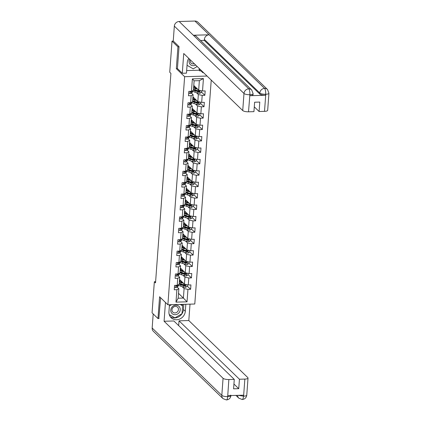 <?xml version="1.0" encoding="UTF-8"?>
<svg xmlns="http://www.w3.org/2000/svg" width="421" height="421" viewBox="0 0 421 421"><rect width="100%" height="100%" fill="white"/><g stroke="black" fill="none" stroke-linecap="round" stroke-linejoin="round"><path stroke-width="0.63" d="M179.03 46.842L177.936 46.873L176.336 68.67L184.63 76.69L167.879 304.778L194.791 304.015L211.231 80.095M184.63 76.69L207.053 76.054M193.786 85.447L198.665 90.168L199.359 80.658L194.123 80.806L193.428 90.315L191.466 91.315L188.808 91.389L188.487 95.778L191.145 95.704L190.629 102.724L187.971 102.803L187.65 107.192L190.303 107.113L189.787 114.138L187.135 114.212L186.813 118.601L189.466 118.527L188.95 125.547L186.298 125.621L185.971 130.015L188.629 129.936L188.113 136.962L185.456 137.035L185.135 141.424L187.792 141.351L187.277 148.371L184.619 148.445L184.298 152.834L186.95 152.76L186.435 159.785L183.782 159.859L183.461 164.248L186.114 164.174L185.598 171.194L182.946 171.268L182.619 175.657L185.277 175.583L184.761 182.609L182.104 182.682L181.783 187.071L184.44 186.998L183.924 194.018L181.267 194.092L180.946 198.48L183.598 198.407L183.082 205.432L180.43 205.506L180.109 209.895L182.761 209.821L182.246 216.841L179.593 216.915L179.272 221.304L181.925 221.23L181.409 228.256L178.757 228.329L178.43 232.718L181.088 232.645L180.572 239.665L177.915 239.738L177.594 244.127L180.246 244.054L179.73 251.079L177.078 251.153L176.757 255.542L179.409 255.468L178.893 262.488L176.241 262.562L175.92 266.951L178.572 266.877L178.057 273.903L175.404 273.976L175.078 278.365L177.736 278.292L177.22 285.312L174.562 285.385L174.241 289.774L176.899 289.701L175.983 302.136L187.04 301.825L183.398 298.063L184.093 288.553L182.077 286.606M191.466 91.315L192.376 78.88L203.432 78.564L202.522 90.999L205.174 90.925L204.853 95.314L201.343 91.92M187.04 301.825L187.95 289.39L190.608 289.311L190.929 284.922L188.276 285.001L188.792 277.976L191.444 277.902L191.765 273.513L189.113 273.587L189.629 266.567L192.281 266.488L192.607 262.099L189.95 262.178L190.466 255.152L193.123 255.079L193.444 250.69L190.787 250.763L191.302 243.743L193.96 243.664L194.281 239.275L191.629 239.354L192.144 232.329L194.797 232.255L195.118 227.866L192.465 227.94L192.981 220.92L195.633 220.841L195.954 216.452L193.302 216.531L193.818 209.505L196.47 209.432L196.796 205.043L194.139 205.116L194.655 198.096L197.312 198.017L197.633 193.628L194.981 193.707L195.497 186.682L198.149 186.608L198.47 182.219L195.818 182.293L196.333 175.273L198.986 175.194L199.307 170.805L196.654 170.884L197.17 163.858L199.822 163.785L200.149 159.396L197.491 159.47L198.007 152.449L200.664 152.37L200.985 147.981L198.328 148.06L198.844 141.035L201.501 140.961L201.822 136.572L199.17 136.646L199.686 129.626L202.338 129.547L202.659 125.158L200.007 125.237L200.522 118.212L203.175 118.138L203.501 113.749L200.843 113.823L201.359 106.802L204.017 106.729L204.338 102.335L201.68 102.414L202.196 95.388L204.853 95.314M155.617 281.702L154.344 281.738L155.528 282.886L170.915 73.38L169.731 72.233L172.015 41.142L177.936 46.873M190.629 102.724L192.586 101.724L193.102 94.704L191.476 93.13M196.323 92.604L198.344 94.557L197.828 101.577L192.944 96.862M193.102 94.704L191.145 95.704M202.196 95.388L198.344 94.557M201.68 102.414L197.828 101.577M189.787 114.138L191.75 113.138L192.265 106.113L190.639 104.545M195.486 104.019L197.502 105.966L196.986 112.991L192.108 108.271M192.265 106.113L190.303 107.113M201.359 106.802L197.502 105.966M200.843 113.823L196.986 112.991M188.95 125.547L190.913 124.548L191.429 117.527L189.803 115.954M194.649 115.428L196.665 117.38L196.149 124.4L191.271 119.685M191.429 117.527L189.466 118.527M200.522 118.212L196.665 117.38M200.007 125.237L196.149 124.4M188.113 136.962L190.076 135.962L190.592 128.937L188.966 127.368M193.813 126.842L195.828 128.789L195.312 135.815L190.434 131.094M190.592 128.937L188.629 129.936M199.686 129.626L195.828 128.789M199.17 136.646L195.312 135.815M187.277 148.371L189.234 147.371L189.75 140.351L188.124 138.777M192.971 138.251L194.991 140.204L194.476 147.224L189.592 142.508M189.75 140.351L187.792 141.351M198.844 141.035L194.991 140.204M198.328 148.06L194.476 147.224M186.435 159.785L188.398 158.785L188.913 151.76L187.287 150.192M192.134 149.665L194.149 151.613L193.634 158.638L188.755 153.918M188.913 151.76L186.95 152.76M198.007 152.449L194.149 151.613M197.491 159.47L193.634 158.638M185.598 171.194L187.561 170.195L188.076 163.174L186.45 161.601M191.297 161.075L193.313 163.027L192.797 170.047L187.919 165.332M188.076 163.174L186.114 164.174M197.17 163.858L193.313 163.027M196.654 170.884L192.797 170.047M184.761 182.609L186.724 181.609L187.24 174.583L185.614 173.015M190.46 172.489L192.476 174.436L191.96 181.462L187.082 176.741M187.24 174.583L185.277 175.583M196.333 175.273L192.476 174.436M195.818 182.293L191.96 181.462M183.924 194.018L185.882 193.018L186.398 185.998L184.772 184.424M189.618 183.898L191.639 185.85L191.123 192.871L186.24 188.155M186.398 185.998L184.44 186.998M195.497 186.682L191.639 185.85M194.981 193.707L191.123 192.871M183.082 205.432L185.045 204.432L185.561 197.407L183.935 195.839M188.782 195.312L190.797 197.26L190.281 204.285L185.403 199.565M185.561 197.407L183.598 198.407M194.655 198.096L190.797 197.26M194.139 205.116L190.281 204.285M182.246 216.841L184.209 215.841L184.724 208.821L183.098 207.248M187.945 206.722L189.96 208.674L189.445 215.694L184.566 210.979M184.724 208.821L182.761 209.821M193.818 209.505L189.96 208.674M193.302 216.531L189.445 215.694M181.409 228.256L183.372 227.256L183.888 220.23L182.261 218.662M187.108 218.136L189.124 220.083L188.608 227.108L183.73 222.388M183.888 220.23L181.925 221.23M192.981 220.92L189.124 220.083M192.465 227.94L188.608 227.108M180.572 239.665L182.535 238.665L183.051 231.645L181.425 230.071M186.266 229.545L188.287 231.497L187.771 238.518L182.888 233.802M183.051 231.645L181.088 232.645M192.144 232.329L188.287 231.497M191.629 239.354L187.771 238.518M179.73 251.079L181.693 250.079L182.209 243.054L180.583 241.486M185.429 240.959L187.445 242.906L186.929 249.932L182.051 245.211M182.209 243.054L180.246 244.054M191.302 243.743L187.445 242.906M190.787 250.763L186.929 249.932M178.893 262.488L180.856 261.488L181.372 254.468L179.746 252.895M184.593 252.368L186.608 254.321L186.093 261.341L181.214 256.626M181.372 254.468L179.409 255.468M190.466 255.152L186.608 254.321M189.95 262.178L186.093 261.341M178.057 273.903L180.02 272.903L180.535 265.877L178.909 264.309M183.756 263.783L185.772 265.73L185.256 272.755L180.377 268.035M180.535 265.877L178.572 266.877M189.629 266.567L185.772 265.73M189.113 273.587L185.256 272.755M177.22 285.312L179.183 284.312L179.699 277.292L178.072 275.718M182.914 275.192L184.935 277.144L184.419 284.164L179.535 279.449M179.699 277.292L177.736 278.292M188.792 277.976L184.935 277.144M188.276 285.001L184.419 284.164M175.983 302.136L178.162 298.21L178.857 288.701L177.23 287.133M178.515 293.348L183.398 298.063L178.162 298.21M178.857 288.701L176.899 289.701M187.95 289.39L184.093 288.553M167.879 304.778L159.585 296.758L157.986 318.555L159.075 318.523M157.986 318.555L152.065 312.829L154.344 281.738M173.341 41.105L172.015 41.142M203.432 78.564L199.359 80.658M194.123 80.806L192.376 78.88M202.522 90.999L198.665 90.168M190.608 289.311L187.098 285.917M191.444 277.902L187.934 274.508M192.281 266.488L188.771 263.093M193.123 255.079L189.613 251.684M193.96 243.664L190.45 240.27M194.797 232.255L191.287 228.861M195.633 220.841L192.123 217.452M196.47 209.432L192.965 206.037M197.312 198.017L193.802 194.628M198.149 186.608L194.639 183.214M198.986 175.194L195.476 171.805M199.822 163.785L196.318 160.39M200.664 152.37L197.154 148.981M201.501 140.961L197.991 137.567M202.338 129.547L198.828 126.158M203.175 118.138L199.67 114.744M204.017 106.729L200.507 103.334M176.336 68.67L177.504 68.639M174.452 286.933L175.794 287.596A2.031 0.595 4.2 0 0 177.088 287.275L178.067 286.285A5.868 1.71 4.2 0 0 178.272 285.885L178.357 284.733M176.478 285.28L176.415 286.159A2.031 0.595 4.2 0 0 177.188 285.885L178.172 284.896A5.868 1.71 4.2 0 0 178.272 284.775M176.641 285.327L176.231 285.743A1.037 0.3 -175.8 0 1 176.073 285.833L176.152 286.075M182.961 282.759L181.656 282.365A4.868 1.421 -175.8 0 1 179.835 281.102A4.868 1.421 -175.8 0 1 180.556 280.433M183.524 283.301L181.035 282.549A5.868 1.71 -175.8 0 1 179.362 281.807M179.472 280.333A5.868 1.71 -175.8 0 1 180.177 280.065M187.182 284.764L187.05 286.543L185.54 287.317A2.031 0.595 -175.8 0 1 183.682 287.09L180.767 286.206A5.868 1.71 -175.8 0 1 178.572 284.685L178.578 284.617M180.246 284.107A4.868 1.421 -175.8 0 1 180.841 283.912M179.199 284.075A5.868 1.71 4.2 0 0 180.867 284.817L183.788 285.701A2.031 0.595 4.2 0 0 185.072 285.917L185.135 285.038A2.031 0.595 -175.8 0 1 183.851 284.822L180.935 283.938A5.868 1.71 -175.8 0 1 179.262 283.196M181.672 281.512A4.868 1.421 4.2 0 0 180.409 281.844M180.972 282.123A5.868 1.71 4.2 0 1 181.288 282.081L182.146 281.97M182.467 282.28L181.835 282.417M185.245 285.054L184.73 285.585A1.037 0.3 -175.8 0 1 184.409 285.512L181.488 284.633A4.868 1.421 -175.8 0 1 179.672 283.444M185.445 285.17L185.135 285.038M171.579 307.693A4.984 4.499 134 0 0 172.831 314.14A4.984 4.499 134 0 0 179.414 312.214A4.984 4.499 134 0 0 178.162 305.767A4.984 4.499 134 0 0 171.579 307.693M172.531 308.135A3.41 3.079 134 0 0 172.842 312.135A3.41 3.079 134 0 0 177.899 311.23A3.41 3.079 134 0 0 177.588 307.23A3.41 3.079 134 0 0 172.531 308.135M180.798 304.409L182.588 305.809L182.004 313.708L174.915 317.85L169.237 314.576M169.374 305.967L171.6 304.667M180.188 304.425L182.588 305.809M189.587 59.166A4.984 4.499 134 0 0 190.318 64.529A4.984 4.499 134 0 0 195.702 65.076M190.418 59.971A3.41 3.079 134 0 0 191.129 63.129A3.41 3.079 134 0 0 194.307 63.729M197.186 66.513L193.202 68.844L187.05 65.292M169.463 304.73L168.947 311.766A8.625 7.788 134 0 0 171.131 317.734A8.625 7.788 134 0 0 179.856 318.981A8.625 7.788 134 0 0 185.314 311.303L185.829 304.267M165.458 302.436L164.079 321.249L173.862 320.97L234.271 379.384L228.856 379.537L227.672 396.724M178.672 325.622L179.025 320.823L188.808 320.549L247.795 377.584A4.599 1.342 4.2 0 1 248.022 378.047A4.599 1.342 4.2 0 1 244.854 379.084L239.438 379.237L179.025 320.823M190.013 304.146L188.808 320.549M164.079 321.249L223.067 378.284A4.599 1.342 4.2 0 0 228.856 379.537M230.95 395.54L230.95 395.577C230.545 398.182 229.035 399.64 226.414 399.95L223.009 398.629L153.36 331.285A4.715 4.257 -46 0 1 152.165 328.017L153.197 313.929M234.271 379.384L233.581 388.82L238.744 388.672L239.438 379.237M238.27 395.33L243.417 396.172L243.491 395.182L227.856 395.624L227.782 396.614C230.361 396.429 231.34 395.935 230.724 395.114M158.838 318.534L160.601 297.742M238.744 388.672L233.929 384.02M170.284 316.745A8.625 7.788 134 0 0 181.993 313.719M182.009 313.692A8.625 7.788 134 0 0 183.44 309.493L185.314 311.303M183.819 304.325L183.44 309.493M182.551 305.778L182.656 304.357M169.3 314.782L174.81 317.787M181.84 305.093L181.893 304.378M174.22 317.45L174.662 317.876M225.956 399.74C226.856 400.313 227.424 399.308 227.666 396.729M237.623 395.351A4.715 4.257 -46 0 0 238.828 398.182L242.196 399.503C244.838 399.208 246.359 397.75 246.769 395.13A4.599 1.342 -175.8 0 1 243.601 396.166L244.854 379.084M241.738 399.292C242.638 399.871 243.222 398.866 243.485 396.277L243.601 396.166M188.782 58.387A8.625 7.788 134 0 0 187.234 62.755L186.471 73.143L182.288 73.265L183.74 53.509L242.728 110.549L243.985 93.473L174.331 26.123L173.242 41.011L179.046 46.62L177.43 68.565L182.288 73.265M202.885 72.023L202.838 72.68L203.543 72.659M186.661 70.57L199.091 70.218L199.801 70.902L200.964 70.87L202.838 72.68M264.514 111.349L265.772 94.267A4.599 1.342 -175.8 0 0 268.935 93.23L267.682 110.313A4.599 1.342 -175.8 0 1 264.514 111.349L259.099 111.502L254.284 106.85M174.331 26.123A4.715 4.257 -46 0 1 179.135 21.497L193.35 35.243A4.715 4.257 -46 0 1 196.26 36.353L251.7 89.957A4.715 4.257 -46 0 0 248.785 88.847C249.611 89.936 249.979 91.857 249.885 94.609L248.516 111.802A4.599 1.342 -175.8 0 1 242.728 110.549M251.7 89.957L253.116 93.678L253.047 94.667A4.599 1.342 -175.8 0 1 249.879 95.704L265.514 95.262A4.599 1.342 -175.8 0 1 259.731 94.009L204.296 40.405L204.369 39.421A4.715 4.257 -46 0 1 209.132 34.796L194.918 21.05L179.135 21.497M194.918 21.05A4.715 4.257 -46 0 1 197.865 22.16L267.519 89.505A4.715 4.257 -46 0 0 264.572 88.399C265.398 89.499 265.777 91.415 265.704 94.157M259.731 94.009L259.804 93.025A4.715 4.257 -46 0 1 264.572 88.399L209.132 34.796L193.35 35.243L248.785 88.847A4.715 4.257 -46 0 0 243.985 93.473A4.599 1.342 4.2 0 0 249.769 94.72M259.099 111.502L259.789 102.066L254.626 102.214L253.931 111.649L248.516 111.802M204.296 40.405L200.564 40.511M201.012 70.212L200.964 70.87M199.801 70.902L199.928 69.165M199.091 70.218L199.217 68.476M204.369 39.421L259.804 93.025C260.862 93.825 262.793 94.246 265.588 94.272L265.514 95.262M175.289 275.518L176.636 276.181A2.031 0.595 4.2 0 0 177.925 275.866L178.909 274.871A5.868 1.71 4.2 0 0 179.114 274.471L179.199 273.318M177.315 273.871L177.252 274.75A2.031 0.595 4.2 0 0 178.03 274.476L179.009 273.482A5.868 1.71 4.2 0 0 179.109 273.366M177.483 273.918L177.067 274.334A1.037 0.3 -175.8 0 1 176.909 274.418L176.988 274.66M176.125 264.109L177.473 264.772A2.031 0.595 4.2 0 0 178.762 264.451L179.746 263.462A5.868 1.71 4.2 0 0 179.951 263.062L180.035 261.909M178.157 262.457L178.088 263.335A2.031 0.595 4.2 0 0 178.867 263.062L179.846 262.072A5.868 1.71 4.2 0 0 179.946 261.951M178.32 262.504L177.904 262.92A1.037 0.3 -175.8 0 1 177.751 263.009L177.825 263.251M183.803 271.345L182.493 270.95A4.868 1.421 -175.8 0 1 180.672 269.687A4.868 1.421 -175.8 0 1 181.393 269.019M184.361 271.892L181.872 271.14A5.868 1.71 -175.8 0 1 180.204 270.398M180.309 268.919A5.868 1.71 -175.8 0 1 181.014 268.651M188.019 273.35L187.887 275.134L186.382 275.908A2.031 0.595 -175.8 0 1 184.524 275.676L181.604 274.797A5.868 1.71 -175.8 0 1 179.414 273.271L179.414 273.208M181.083 272.697A4.868 1.421 -175.8 0 1 181.683 272.503M180.035 272.666A5.868 1.71 4.2 0 0 181.709 273.408L184.624 274.287A2.031 0.595 4.2 0 0 185.908 274.503L185.971 273.624A2.031 0.595 -175.8 0 1 184.687 273.408L181.772 272.529A5.868 1.71 -175.8 0 1 180.099 271.787M182.514 270.103A4.868 1.421 4.2 0 0 181.251 270.429M181.814 270.714A5.868 1.71 4.2 0 1 182.125 270.666L182.982 270.556M183.303 270.866L182.672 271.008M186.082 273.645L185.566 274.176A1.037 0.3 -175.8 0 1 185.245 274.103L182.33 273.218A4.868 1.421 -175.8 0 1 180.509 272.034M186.282 273.755L185.971 273.624M184.64 259.936L183.335 259.541A4.868 1.421 -175.8 0 1 181.514 258.278A4.868 1.421 -175.8 0 1 182.235 257.61M185.203 260.478L182.709 259.725A5.868 1.71 -175.8 0 1 181.041 258.983M181.151 257.51A5.868 1.71 -175.8 0 1 181.851 257.242M188.855 261.941L188.729 263.72L187.219 264.493A2.031 0.595 -175.8 0 1 185.361 264.267L182.44 263.383A5.868 1.71 -175.8 0 1 180.251 261.862L180.256 261.794M181.919 261.288A4.868 1.421 -175.8 0 1 182.519 261.088M180.872 261.252A5.868 1.71 4.2 0 0 182.546 261.994L185.461 262.878A2.031 0.595 4.2 0 0 186.745 263.093L186.808 262.215A2.031 0.595 -175.8 0 1 185.524 261.999L182.609 261.115A5.868 1.71 -175.8 0 1 180.941 260.373M183.351 258.689A4.868 1.421 4.2 0 0 182.088 259.02M182.651 259.299A5.868 1.71 4.2 0 1 182.961 259.257L183.824 259.147M184.14 259.457L183.509 259.594M186.919 262.23L186.403 262.762A1.037 0.3 -175.8 0 1 186.082 262.688L183.167 261.809A4.868 1.421 -175.8 0 1 181.346 260.62M187.119 262.346L186.808 262.215M176.962 252.695L178.309 253.358A2.031 0.595 4.2 0 0 179.604 253.042L180.583 252.047A5.868 1.71 4.2 0 0 180.788 251.647L180.872 250.495M178.993 251.048L178.93 251.926A2.031 0.595 4.2 0 0 179.704 251.653L180.688 250.658A5.868 1.71 4.2 0 0 180.783 250.542M179.157 251.095L178.746 251.511A1.037 0.3 -175.8 0 1 178.588 251.595L178.662 251.837M177.804 241.286L179.146 241.949A2.031 0.595 4.2 0 0 180.441 241.628L181.419 240.638A5.868 1.71 4.2 0 0 181.625 240.238L181.709 239.086M179.83 239.638L179.767 240.512A2.031 0.595 4.2 0 0 180.541 240.238L181.525 239.249A5.868 1.71 4.2 0 0 181.625 239.128M179.993 239.681L179.583 240.096A1.037 0.3 -175.8 0 1 179.425 240.186L179.504 240.428M178.641 229.871L179.988 230.534A2.031 0.595 4.2 0 0 181.277 230.219L182.261 229.224A5.868 1.71 4.2 0 0 182.461 228.824L182.551 227.672M180.667 228.224L180.604 229.103A2.031 0.595 4.2 0 0 181.383 228.829L182.361 227.835A5.868 1.71 4.2 0 0 182.461 227.719M180.835 228.271L180.42 228.687A1.037 0.3 -175.8 0 1 180.262 228.771L180.341 229.013M185.477 248.522L184.172 248.132A4.868 1.421 -175.8 0 1 182.351 246.864A4.868 1.421 -175.8 0 1 183.072 246.196M186.04 249.069L183.551 248.316A5.868 1.71 -175.8 0 1 181.877 247.574M181.988 246.096A5.868 1.71 -175.8 0 1 182.688 245.827M189.697 250.527L189.566 252.311L188.055 253.084A2.031 0.595 -175.8 0 1 186.198 252.853L183.282 251.974A5.868 1.71 -175.8 0 1 181.088 250.448L181.093 250.384M182.756 249.874A4.868 1.421 -175.8 0 1 183.356 249.679M181.714 249.842A5.868 1.71 4.2 0 0 183.382 250.584L186.298 251.463A2.031 0.595 4.2 0 0 187.582 251.679L187.65 250.8A2.031 0.595 -175.8 0 1 186.366 250.584L183.445 249.706A5.868 1.71 -175.8 0 1 181.777 248.964M184.188 247.28A4.868 1.421 4.2 0 0 182.925 247.606M183.488 247.89A5.868 1.71 4.2 0 1 183.803 247.843L184.661 247.732M184.982 248.043L184.345 248.185M187.755 250.821L187.245 251.353A1.037 0.3 -175.8 0 1 186.924 251.279L184.003 250.395A4.868 1.421 -175.8 0 1 182.188 249.211M187.961 250.932L187.65 250.8M186.314 237.112L185.008 236.718A4.868 1.421 -175.8 0 1 183.188 235.455A4.868 1.421 -175.8 0 1 183.909 234.786M186.877 237.655L184.387 236.902A5.868 1.71 -175.8 0 1 182.714 236.16M182.825 234.686A5.868 1.71 -175.8 0 1 183.53 234.418M190.534 239.117L190.403 240.896L188.892 241.67A2.031 0.595 -175.8 0 1 187.035 241.444L184.119 240.559A5.868 1.71 -175.8 0 1 181.925 239.039L181.93 238.975M183.598 238.465A4.868 1.421 -175.8 0 1 184.193 238.265M182.551 238.428A5.868 1.71 4.2 0 0 184.219 239.17L187.14 240.054A2.031 0.595 4.2 0 0 188.424 240.27L188.487 239.391A2.031 0.595 -175.8 0 1 187.203 239.175L184.282 238.291A5.868 1.71 -175.8 0 1 182.614 237.549M185.024 235.865A4.868 1.421 4.2 0 0 183.761 236.197M184.324 236.476A5.868 1.71 4.2 0 1 184.64 236.434L185.498 236.323M185.819 236.634L185.187 236.77M188.597 239.407L188.082 239.938A1.037 0.3 -175.8 0 1 187.761 239.865L184.84 238.986A4.868 1.421 -175.8 0 1 183.024 237.797M188.797 239.523L188.487 239.391M187.156 225.698L185.845 225.309A4.868 1.421 -175.8 0 1 184.024 224.04A4.868 1.421 -175.8 0 1 184.745 223.372M187.713 226.245L185.224 225.493A5.868 1.71 -175.8 0 1 183.556 224.751M183.661 223.272A5.868 1.71 -175.8 0 1 184.366 223.004M191.371 227.703L191.239 229.487L189.734 230.261A2.031 0.595 -175.8 0 1 187.877 230.029L184.956 229.15A5.868 1.71 -175.8 0 1 182.761 227.629L182.767 227.561M184.435 227.051A4.868 1.421 -175.8 0 1 185.035 226.856M183.388 227.019A5.868 1.71 4.2 0 0 185.056 227.761L187.976 228.64A2.031 0.595 4.2 0 0 189.261 228.856L189.324 227.977A2.031 0.595 -175.8 0 1 188.04 227.761L185.124 226.882A5.868 1.71 -175.8 0 1 183.451 226.14M185.866 224.456A4.868 1.421 4.2 0 0 184.598 224.782M185.166 225.067A5.868 1.71 4.2 0 1 185.477 225.019L186.335 224.909M186.656 225.219L186.024 225.361M189.434 227.998L188.918 228.529A1.037 0.3 -175.8 0 1 188.597 228.456L185.682 227.572A4.868 1.421 -175.8 0 1 183.861 226.387M189.634 228.108L189.324 227.977M179.478 218.462L180.825 219.125A2.031 0.595 4.2 0 0 182.114 218.804L183.098 217.815A5.868 1.71 4.2 0 0 183.303 217.415L183.388 216.262M181.509 216.815L181.44 217.689A2.031 0.595 4.2 0 0 182.219 217.415L183.198 216.426A5.868 1.71 4.2 0 0 183.298 216.305M181.672 216.857L181.256 217.273A1.037 0.3 -175.8 0 1 181.104 217.362L181.177 217.604M187.992 214.289L186.687 213.894A4.868 1.421 -175.8 0 1 184.866 212.631A4.868 1.421 -175.8 0 1 185.587 211.963M188.555 214.831L186.061 214.078A5.868 1.71 -175.8 0 1 184.393 213.336M184.503 211.863A5.868 1.71 -175.8 0 1 185.203 211.595M192.208 216.294L192.081 218.078L190.571 218.846A2.031 0.595 -175.8 0 1 188.713 218.62L185.793 217.736A5.868 1.71 -175.8 0 1 183.603 216.215L183.609 216.152M185.272 215.641A4.868 1.421 -175.8 0 1 185.871 215.441M184.224 215.605A5.868 1.71 4.2 0 0 185.898 216.347L188.813 217.231A2.031 0.595 4.2 0 0 190.097 217.446L190.16 216.568A2.031 0.595 -175.8 0 1 188.876 216.352L185.961 215.468A5.868 1.71 -175.8 0 1 184.293 214.726M186.703 213.042A4.868 1.421 4.2 0 0 185.44 213.373M186.003 213.652A5.868 1.71 4.2 0 1 186.314 213.61L187.177 213.5M187.492 213.81L186.861 213.947M190.271 216.583L189.755 217.115A1.037 0.3 -175.8 0 1 189.434 217.041L186.519 216.162A4.868 1.421 -175.8 0 1 184.698 214.973M190.471 216.699L190.16 216.568M180.314 207.048L181.661 207.711A2.031 0.595 4.2 0 0 182.956 207.395L183.935 206.401A5.868 1.71 4.2 0 0 184.14 206.001L184.224 204.848M182.346 205.401L182.282 206.279A2.031 0.595 4.2 0 0 183.056 206.006L184.04 205.011A5.868 1.71 4.2 0 0 184.135 204.895M182.509 205.448L182.098 205.864A1.037 0.3 -175.8 0 1 181.94 205.948L182.014 206.19M188.829 202.88L187.524 202.485A4.868 1.421 -175.8 0 1 185.703 201.217A4.868 1.421 -175.8 0 1 186.424 200.549M189.392 203.422L186.903 202.669A5.868 1.71 -175.8 0 1 185.229 201.927M185.34 200.449A5.868 1.71 -175.8 0 1 186.04 200.18M193.05 204.88L192.918 206.664L191.408 207.437A2.031 0.595 -175.8 0 1 189.55 207.206L186.635 206.327A5.868 1.71 -175.8 0 1 184.44 204.806L184.445 204.738M186.108 204.227A4.868 1.421 -175.8 0 1 186.708 204.032M185.066 204.196A5.868 1.71 4.2 0 0 186.735 204.938L189.65 205.816A2.031 0.595 4.2 0 0 190.934 206.032L191.002 205.153A2.031 0.595 -175.8 0 1 189.718 204.938L186.798 204.059A5.868 1.71 -175.8 0 1 185.129 203.317M187.54 201.633A4.868 1.421 4.2 0 0 186.277 201.959M186.84 202.243A5.868 1.71 4.2 0 1 187.15 202.196L188.013 202.085M188.334 202.396L187.698 202.538M191.108 205.174L190.597 205.706A1.037 0.3 -175.8 0 1 190.276 205.632L187.356 204.748A4.868 1.421 -175.8 0 1 185.54 203.564M191.313 205.285L191.002 205.153M181.156 195.639L182.498 196.302A2.031 0.595 4.2 0 0 183.793 195.981L184.772 194.991A5.868 1.71 4.2 0 0 184.977 194.591L185.061 193.439M183.182 193.992L183.119 194.865A2.031 0.595 4.2 0 0 183.893 194.591L184.877 193.602A5.868 1.71 4.2 0 0 184.977 193.481M183.345 194.034L182.935 194.449A1.037 0.3 -175.8 0 1 182.777 194.539L182.856 194.781M189.666 191.466L188.361 191.071A4.868 1.421 -175.8 0 1 186.54 189.808A4.868 1.421 -175.8 0 1 187.261 189.14M190.229 192.008L187.74 191.255A5.868 1.71 -175.8 0 1 186.066 190.513M186.177 189.04A5.868 1.71 -175.8 0 1 186.882 188.771M193.886 193.471L193.755 195.255L192.244 196.023A2.031 0.595 -175.8 0 1 190.387 195.797L187.471 194.912A5.868 1.71 -175.8 0 1 185.277 193.392L185.282 193.328M186.95 192.818A4.868 1.421 -175.8 0 1 187.545 192.618M185.903 192.781A5.868 1.71 4.2 0 0 187.571 193.523L190.492 194.407A2.031 0.595 4.2 0 0 191.776 194.623L191.839 193.744A2.031 0.595 -175.8 0 1 190.555 193.528L187.634 192.644A5.868 1.71 -175.8 0 1 185.966 191.902M188.376 190.218A4.868 1.421 4.2 0 0 187.113 190.55M187.677 190.829A5.868 1.71 4.2 0 1 187.992 190.787L188.85 190.676M189.171 190.987L188.54 191.123M191.95 193.76L191.434 194.291A1.037 0.3 -175.8 0 1 191.113 194.218L188.192 193.339A4.868 1.421 -175.8 0 1 186.377 192.155M192.15 193.876L191.839 193.744M181.993 184.224L183.34 184.887A2.031 0.595 4.2 0 0 184.63 184.572L185.614 183.577A5.868 1.71 4.2 0 0 185.814 183.177L185.903 182.025M184.019 182.577L183.956 183.456A2.031 0.595 4.2 0 0 184.735 183.182L185.714 182.188A5.868 1.71 4.2 0 0 185.814 182.072M184.188 182.625L183.772 183.04A1.037 0.3 -175.8 0 1 183.614 183.124L183.693 183.367M190.508 180.056L189.197 179.662A4.868 1.421 -175.8 0 1 187.377 178.393A4.868 1.421 -175.8 0 1 188.098 177.73M191.066 180.598L188.576 179.846A5.868 1.71 -175.8 0 1 186.908 179.104M187.013 177.625A5.868 1.71 -175.8 0 1 187.719 177.357M194.723 182.056L194.591 183.84L193.086 184.614A2.031 0.595 -175.8 0 1 191.229 184.382L188.308 183.503A5.868 1.71 -175.8 0 1 186.114 181.983L186.119 181.914M187.787 181.404A4.868 1.421 -175.8 0 1 188.387 181.209M186.74 181.372A5.868 1.71 4.2 0 0 188.408 182.114L191.329 182.993A2.031 0.595 4.2 0 0 192.613 183.209L192.676 182.335A2.031 0.595 -175.8 0 1 191.392 182.114L188.476 181.235A5.868 1.71 -175.8 0 1 186.803 180.493M189.218 178.809A4.868 1.421 4.2 0 0 187.95 179.135M188.519 179.42A5.868 1.71 4.2 0 1 188.829 179.372L189.687 179.262M190.008 179.572L189.376 179.714M192.786 182.351L192.271 182.882A1.037 0.3 -175.8 0 1 191.95 182.809L189.034 181.925A4.868 1.421 -175.8 0 1 187.213 180.741M192.986 182.461L192.676 182.335M182.83 172.815L184.177 173.478A2.031 0.595 4.2 0 0 185.466 173.157L186.45 172.168A5.868 1.71 4.2 0 0 186.656 171.768L186.74 170.616M184.861 171.168L184.793 172.042A2.031 0.595 4.2 0 0 185.572 171.768L186.55 170.779A5.868 1.71 4.2 0 0 186.65 170.658M185.024 171.21L184.608 171.626A1.037 0.3 -175.8 0 1 184.456 171.715L184.53 171.957M191.345 168.642L190.034 168.247A4.868 1.421 -175.8 0 1 188.219 166.984A4.868 1.421 -175.8 0 1 188.94 166.316M191.902 169.184L189.413 168.432A5.868 1.71 -175.8 0 1 187.745 167.69M187.855 166.216A5.868 1.71 -175.8 0 1 188.555 165.948M195.56 170.647L195.433 172.431L193.923 173.199A2.031 0.595 -175.8 0 1 192.065 172.973L189.145 172.089A5.868 1.71 -175.8 0 1 186.956 170.568L186.961 170.505M188.624 169.995A4.868 1.421 -175.8 0 1 189.224 169.795M187.577 169.958A5.868 1.71 4.2 0 0 189.25 170.7L192.165 171.584A2.031 0.595 4.2 0 0 193.45 171.8L193.513 170.921A2.031 0.595 -175.8 0 1 192.229 170.705L189.313 169.821A5.868 1.71 -175.8 0 1 187.645 169.084M190.055 167.395A4.868 1.421 4.2 0 0 188.792 167.726M189.355 168.005A5.868 1.71 4.2 0 1 189.666 167.963L190.529 167.853M190.845 168.163L190.213 168.3M193.623 170.937L193.107 171.468A1.037 0.3 -175.8 0 1 192.786 171.394L189.871 170.516A4.868 1.421 -175.8 0 1 188.05 169.331M193.823 171.052L193.513 170.921M183.667 161.401L185.014 162.064A2.031 0.595 4.2 0 0 186.308 161.748L187.287 160.754A5.868 1.71 4.2 0 0 187.492 160.354L187.577 159.201M185.698 159.754L185.635 160.633A2.031 0.595 4.2 0 0 186.408 160.359L187.392 159.364A5.868 1.71 4.2 0 0 187.487 159.249M185.861 159.801L185.45 160.217A1.037 0.3 -175.8 0 1 185.293 160.301L185.366 160.543M192.181 157.233L190.876 156.838A4.868 1.421 -175.8 0 1 189.055 155.57A4.868 1.421 -175.8 0 1 189.776 154.907M192.744 157.775L190.255 157.022A5.868 1.71 -175.8 0 1 188.582 156.28M188.692 154.802A5.868 1.71 -175.8 0 1 189.392 154.533M196.402 159.233L196.27 161.017L194.76 161.79A2.031 0.595 -175.8 0 1 192.902 161.559L189.987 160.68A5.868 1.71 -175.8 0 1 187.792 159.159L187.798 159.091M189.461 158.58A4.868 1.421 -175.8 0 1 190.06 158.385M188.419 158.549A5.868 1.71 4.2 0 0 190.087 159.291L193.002 160.169A2.031 0.595 4.2 0 0 194.286 160.385L194.355 159.512A2.031 0.595 -175.8 0 1 193.071 159.291L190.15 158.412A5.868 1.71 -175.8 0 1 188.482 157.67M190.892 155.986A4.868 1.421 4.2 0 0 189.629 156.312M190.192 156.596A5.868 1.71 4.2 0 1 190.502 156.549L191.366 156.444M191.687 156.749L191.05 156.891M194.46 159.527L193.949 160.059A1.037 0.3 -175.8 0 1 193.628 159.985L190.708 159.106A4.868 1.421 -175.8 0 1 188.892 157.917M194.66 159.638L194.355 159.512M184.509 149.992L185.85 150.655A2.031 0.595 4.2 0 0 187.145 150.334L188.124 149.344A5.868 1.71 4.2 0 0 188.329 148.945L188.413 147.792M186.535 148.345L186.471 149.218A2.031 0.595 4.2 0 0 187.245 148.945L188.229 147.955A5.868 1.71 4.2 0 0 188.329 147.834M186.698 148.387L186.287 148.802A1.037 0.3 -175.8 0 1 186.129 148.892L186.203 149.134M193.018 145.819L191.713 145.424A4.868 1.421 -175.8 0 1 189.892 144.161A4.868 1.421 -175.8 0 1 190.613 143.493M193.581 146.361L191.092 145.608A5.868 1.71 -175.8 0 1 189.418 144.866M189.529 143.393A5.868 1.71 -175.8 0 1 190.234 143.124M197.239 147.824L197.107 149.608L195.597 150.376A2.031 0.595 -175.8 0 1 193.739 150.15L190.824 149.266A5.868 1.71 -175.8 0 1 188.629 147.745L188.634 147.682M190.303 147.171A4.868 1.421 -175.8 0 1 190.897 146.971M189.255 147.134A5.868 1.71 4.2 0 0 190.924 147.876L193.844 148.76A2.031 0.595 4.2 0 0 195.128 148.976L195.191 148.097A2.031 0.595 -175.8 0 1 193.907 147.882L190.987 147.003A5.868 1.71 -175.8 0 1 189.318 146.261M191.729 144.571A4.868 1.421 4.2 0 0 190.466 144.903M191.029 145.182A5.868 1.71 4.2 0 1 191.345 145.14L192.202 145.029M192.523 145.34L191.887 145.477M195.302 148.113L194.786 148.645A1.037 0.3 -175.8 0 1 194.465 148.571L191.544 147.692A4.868 1.421 -175.8 0 1 189.729 146.508M195.502 148.229L195.191 148.097M185.345 138.577L186.692 139.24A2.031 0.595 4.2 0 0 187.982 138.925L188.966 137.93A5.868 1.71 4.2 0 0 189.166 137.53L189.255 136.378M187.371 136.93L187.308 137.809A2.031 0.595 4.2 0 0 188.087 137.535L189.066 136.541A5.868 1.71 4.2 0 0 189.166 136.425M187.54 136.978L187.124 137.393A1.037 0.3 -175.8 0 1 186.966 137.478L187.045 137.72M193.86 134.41L192.55 134.015A4.868 1.421 -175.8 0 1 190.729 132.747A4.868 1.421 -175.8 0 1 191.45 132.083M194.418 134.952L191.929 134.199A5.868 1.71 -175.8 0 1 190.26 133.457M190.366 131.978A5.868 1.71 -175.8 0 1 191.071 131.71M198.075 136.409L197.944 138.193L196.439 138.967A2.031 0.595 -175.8 0 1 194.576 138.735L191.66 137.856A5.868 1.71 -175.8 0 1 189.466 136.336L189.471 136.267M191.139 135.757A4.868 1.421 -175.8 0 1 191.739 135.562M190.092 135.725A5.868 1.71 4.2 0 0 191.76 136.467L194.681 137.346A2.031 0.595 4.2 0 0 195.965 137.562L196.028 136.688A2.031 0.595 -175.8 0 1 194.744 136.467L191.829 135.588A5.868 1.71 -175.8 0 1 190.155 134.846M192.571 133.162A4.868 1.421 4.2 0 0 191.302 133.489M191.871 133.773A5.868 1.71 4.2 0 1 192.181 133.725L193.039 133.62M193.36 133.925L192.729 134.067M196.139 136.704L195.623 137.235A1.037 0.3 -175.8 0 1 195.302 137.162L192.386 136.283A4.868 1.421 -175.8 0 1 190.566 135.094M196.339 136.814L196.028 136.688M186.182 127.168L187.529 127.831A2.031 0.595 4.2 0 0 188.819 127.51L189.803 126.521A5.868 1.71 4.2 0 0 190.008 126.121L190.092 124.969M188.213 125.521L188.145 126.395A2.031 0.595 4.2 0 0 188.924 126.121L189.903 125.132A5.868 1.71 4.2 0 0 190.003 125.011M188.376 125.563L187.961 125.979A1.037 0.3 -175.8 0 1 187.808 126.068L187.882 126.311M194.697 122.995L193.386 122.6A4.868 1.421 -175.8 0 1 191.571 121.337A4.868 1.421 -175.8 0 1 192.292 120.669M195.255 123.537L192.765 122.785A5.868 1.71 -175.8 0 1 191.097 122.043M191.208 120.569A5.868 1.71 -175.8 0 1 191.908 120.301M198.912 125L198.786 126.784L197.275 127.552A2.031 0.595 -175.8 0 1 195.418 127.326L192.497 126.442A5.868 1.71 -175.8 0 1 190.308 124.921L190.313 124.858M191.976 124.348A4.868 1.421 -175.8 0 1 192.576 124.148M190.929 124.311A5.868 1.71 4.2 0 0 192.602 125.053L195.518 125.937A2.031 0.595 4.2 0 0 196.802 126.153L196.865 125.274A2.031 0.595 -175.8 0 1 195.581 125.058L192.665 124.179A5.868 1.71 -175.8 0 1 190.997 123.437M193.407 121.748A4.868 1.421 4.2 0 0 192.144 122.079M192.707 122.358A5.868 1.71 4.2 0 1 193.018 122.316L193.881 122.206M194.197 122.516L193.565 122.653M196.975 125.295L196.46 125.821A1.037 0.3 -175.8 0 1 196.139 125.747L193.223 124.869A4.868 1.421 -175.8 0 1 191.402 123.685M197.175 125.405L196.865 125.274M187.019 115.754L188.366 116.417A2.031 0.595 4.2 0 0 189.66 116.101L190.639 115.107A5.868 1.71 4.2 0 0 190.845 114.707L190.929 113.554M189.05 114.107L188.987 114.986A2.031 0.595 4.2 0 0 189.76 114.712L190.745 113.717A5.868 1.71 4.2 0 0 190.839 113.602M189.213 114.154L188.803 114.57A1.037 0.3 -175.8 0 1 188.645 114.654L188.719 114.901M195.533 111.586L194.228 111.191A4.868 1.421 -175.8 0 1 192.408 109.923A4.868 1.421 -175.8 0 1 193.128 109.26M196.097 112.128L193.607 111.376A5.868 1.71 -175.8 0 1 191.934 110.634M192.044 109.155A5.868 1.71 -175.8 0 1 192.744 108.886M199.754 113.586L199.622 115.37L198.112 116.143A2.031 0.595 -175.8 0 1 196.254 115.912L193.339 115.033A5.868 1.71 -175.8 0 1 191.145 113.512L191.15 113.444M192.813 112.933A4.868 1.421 -175.8 0 1 193.413 112.739M191.771 112.902A5.868 1.71 4.2 0 0 193.439 113.644L196.354 114.523A2.031 0.595 4.2 0 0 197.638 114.738L197.707 113.865A2.031 0.595 -175.8 0 1 196.423 113.644L193.502 112.765A5.868 1.71 -175.8 0 1 191.834 112.023M194.244 110.339A4.868 1.421 4.2 0 0 192.981 110.665M193.544 110.949A5.868 1.71 4.2 0 1 193.855 110.902L194.718 110.797M195.039 111.102L194.402 111.244M197.812 113.88L197.302 114.412A1.037 0.3 -175.8 0 1 196.975 114.338L194.06 113.459A4.868 1.421 -175.8 0 1 192.244 112.27M198.012 113.991L197.707 113.865M187.861 104.345L189.203 105.008A2.031 0.595 4.2 0 0 190.497 104.687L191.476 103.698A5.868 1.71 4.2 0 0 191.681 103.298L191.765 102.145M189.887 102.698L189.824 103.571A2.031 0.595 4.2 0 0 190.597 103.298L191.581 102.308A5.868 1.71 4.2 0 0 191.681 102.187M190.05 102.74L189.639 103.156A1.037 0.3 -175.8 0 1 189.482 103.245L189.555 103.487M196.37 100.172L195.065 99.777A4.868 1.421 -175.8 0 1 193.244 98.514A4.868 1.421 -175.8 0 1 193.965 97.846M196.933 100.714L194.444 99.961A5.868 1.71 -175.8 0 1 192.771 99.219M192.881 97.746A5.868 1.71 -175.8 0 1 193.586 97.477M200.591 102.177L200.459 103.961L198.949 104.729A2.031 0.595 -175.8 0 1 197.091 104.503L194.176 103.619A5.868 1.71 -175.8 0 1 191.981 102.098L191.987 102.035M193.655 101.524A4.868 1.421 -175.8 0 1 194.249 101.324M192.607 101.487A5.868 1.71 4.2 0 0 194.276 102.229L197.196 103.113A2.031 0.595 4.2 0 0 198.48 103.329L198.544 102.45A2.031 0.595 -175.8 0 1 197.26 102.235L194.339 101.356A5.868 1.71 -175.8 0 1 192.671 100.614M195.081 98.924A4.868 1.421 4.2 0 0 193.818 99.256M194.381 99.535A5.868 1.71 4.2 0 1 194.697 99.493L195.555 99.382M195.876 99.693L195.239 99.83M198.654 102.471L198.138 102.998A1.037 0.3 -175.8 0 1 197.817 102.924L194.897 102.045A4.868 1.421 -175.8 0 1 193.081 100.861M198.854 102.582L198.544 102.45M188.697 92.93L190.045 93.594A2.031 0.595 4.2 0 0 191.334 93.278L192.318 92.288A5.868 1.71 4.2 0 0 192.518 91.889L192.602 90.731M190.724 91.283L190.66 92.162A2.031 0.595 4.2 0 0 191.434 91.889L192.418 90.894A5.868 1.71 4.2 0 0 192.518 90.778M190.892 91.331L190.476 91.746A1.037 0.3 -175.8 0 1 190.318 91.831L190.397 92.078M197.207 88.763L195.902 88.368A4.868 1.421 -175.8 0 1 194.081 87.105A4.868 1.421 -175.8 0 1 194.802 86.437M197.77 89.305L195.281 88.552A5.868 1.71 -175.8 0 1 193.613 87.81M193.718 86.331A5.868 1.71 -175.8 0 1 194.423 86.063M201.427 90.762L201.296 92.546L199.791 93.32A2.031 0.595 -175.8 0 1 197.928 93.088L195.012 92.21A5.868 1.71 -175.8 0 1 192.818 90.689L192.823 90.62M194.491 90.11A4.868 1.421 -175.8 0 1 195.091 89.915M193.444 90.078A5.868 1.71 4.2 0 0 195.112 90.82L198.033 91.699A2.031 0.595 4.2 0 0 199.317 91.915L199.38 91.041A2.031 0.595 -175.8 0 1 198.096 90.82L195.181 89.941A5.868 1.71 -175.8 0 1 193.507 89.199M195.923 87.515A4.868 1.421 4.2 0 0 194.655 87.842M195.223 88.126A5.868 1.71 4.2 0 1 195.533 88.078L196.391 87.973M196.712 88.278L196.081 88.421M199.491 91.057L198.975 91.589A1.037 0.3 -175.8 0 1 198.654 91.515L195.739 90.636A4.868 1.421 -175.8 0 1 193.918 89.447M199.691 91.168L199.38 91.041M175.925 285.349L175.762 287.575M178.172 284.896L178.067 286.285M177.188 285.885L177.088 287.275M185.582 287.301L185.787 284.459M180.935 283.938L181.035 282.549M180.767 286.206L180.867 284.817M183.851 284.822L183.935 283.696M183.682 287.09L183.788 285.701M184.73 285.585L185.072 285.917M152.165 328.017L221.814 395.366L223.067 378.284M223.009 398.629A4.715 4.257 -46 0 1 221.814 395.366A4.599 1.342 4.2 0 0 227.598 396.619M249.879 95.704L249.885 94.614M252.895 93.22C253.537 94.051 252.558 94.551 249.953 94.714M176.762 273.934L176.599 276.165M179.009 273.482L178.909 274.871M178.03 274.476L177.925 275.866M177.599 262.525L177.436 264.751M179.846 262.072L179.746 263.462M178.867 263.062L178.762 264.451M186.419 275.887L186.624 273.05M181.772 272.529L181.872 271.14M181.604 274.797L181.709 273.408M184.687 273.408L184.772 272.287M184.524 275.676L184.624 274.287M185.566 274.176L185.908 274.503M187.256 264.477L187.466 261.636M182.609 261.115L182.709 259.725M182.44 263.383L182.546 261.994M185.524 261.999L185.608 260.873M185.361 264.267L185.461 262.878M186.403 262.762L186.745 263.093M178.441 251.116L178.278 253.342M180.688 250.658L180.583 252.047M179.704 251.653L179.604 253.042M179.278 239.702L179.114 241.928M181.525 239.249L181.419 240.638M180.541 240.238L180.441 241.628M180.114 228.293L179.951 230.519M182.361 227.835L182.261 229.224M181.383 228.829L181.277 230.219M188.092 253.063L188.303 250.227M183.445 249.706L183.551 248.316M183.282 251.974L183.382 250.584M186.366 250.584L186.445 249.464M186.198 252.853L186.298 251.463M187.245 251.353L187.582 251.679M188.934 241.654L189.14 238.812M184.282 238.291L184.387 236.902M184.119 240.559L184.219 239.17M187.203 239.175L187.287 238.049M187.035 241.444L187.14 240.054M188.082 239.938L188.424 240.27M189.771 230.24L189.976 227.403M185.124 226.882L185.224 225.493M184.956 229.15L185.056 227.761M188.04 227.761L188.124 226.64M187.877 230.029L187.976 228.64M188.918 228.529L189.261 228.856M180.951 216.878L180.788 219.104M183.198 216.426L183.098 217.815M182.219 217.415L182.114 218.804M190.608 218.831L190.818 215.994M185.961 215.468L186.061 214.078M185.793 217.736L185.898 216.347M188.876 216.352L188.961 215.226M188.713 218.62L188.813 217.231M189.755 217.115L190.097 217.446M181.793 205.469L181.63 207.695M184.04 205.011L183.935 206.401M183.056 206.006L182.956 207.395M191.444 207.416L191.655 204.58M186.798 204.059L186.903 202.669M186.635 206.327L186.735 204.938M189.718 204.938L189.797 203.817M189.55 207.206L189.65 205.816M190.597 205.706L190.934 206.032M182.63 194.055L182.467 196.286M184.877 193.602L184.772 194.991M183.893 194.591L183.793 195.981M192.286 196.007L192.492 193.171M187.634 192.644L187.74 191.255M187.471 194.912L187.571 193.523M190.555 193.528L190.639 192.402M190.387 195.797L190.492 194.407M191.434 194.291L191.776 194.623M183.467 182.646L183.303 184.872M185.714 182.188L185.614 183.577M184.735 183.182L184.63 184.572M193.123 184.593L193.328 181.756M188.476 181.235L188.576 179.846M188.308 183.503L188.408 182.114M191.392 182.114L191.476 180.993M191.229 184.382L191.329 182.993M192.271 182.882L192.613 183.209M184.303 171.231L184.14 173.463M186.55 170.779L186.45 172.168M185.572 171.768L185.466 173.157M193.96 173.184L194.17 170.347M189.313 169.821L189.413 168.432M189.145 172.089L189.25 170.7M192.229 170.705L192.313 169.579M192.065 172.973L192.165 171.584M193.107 171.468L193.45 171.8M185.145 159.822L184.982 162.048M187.392 159.364L187.287 160.754M186.408 160.359L186.308 161.748M194.797 161.769L195.007 158.933M190.15 158.412L190.255 157.022M189.987 160.68L190.087 159.291M193.071 159.291L193.15 158.17M192.902 161.559L193.002 160.169M193.949 160.059L194.286 160.385M185.982 148.408L185.819 150.639M188.229 147.955L188.124 149.344M187.245 148.945L187.145 150.334M195.639 150.36L195.844 147.524M190.987 147.003L191.092 145.608M190.824 149.266L190.924 147.876M193.907 147.882L193.992 146.755M193.739 150.15L193.844 148.76M194.786 148.645L195.128 148.976M186.819 136.999L186.656 139.225M189.066 136.541L188.966 137.93M188.087 137.535L187.982 138.925M196.475 138.946L196.681 136.109M191.829 135.588L191.929 134.199M191.66 137.856L191.76 136.467M194.744 136.467L194.828 135.346M194.576 138.735L194.681 137.346M195.623 137.235L195.965 137.562M187.655 125.584L187.492 127.816M189.903 125.132L189.803 126.521M188.924 126.121L188.819 127.51M197.312 127.537L197.523 124.7M192.665 124.179L192.765 122.785M192.497 126.442L192.602 125.053M195.581 125.058L195.665 123.932M195.418 127.326L195.518 125.937M196.46 125.821L196.802 126.153M188.497 114.175L188.329 116.401M190.745 113.717L190.639 115.107M189.76 114.712L189.66 116.101M198.149 116.122L198.359 113.286M193.502 112.765L193.607 111.376M193.339 115.033L193.439 113.644M196.423 113.644L196.502 112.523M196.254 115.912L196.354 114.523M197.302 114.412L197.638 114.738M189.334 102.761L189.171 104.992M191.581 102.308L191.476 103.698M190.597 103.298L190.497 104.687M198.991 104.713L199.196 101.877M194.339 101.356L194.444 99.961M194.176 103.619L194.276 102.229M197.26 102.235L197.344 101.108M197.091 104.503L197.196 103.113M198.138 102.998L198.48 103.329M190.171 91.352L190.008 93.578M192.418 90.894L192.318 92.288M191.434 91.889L191.334 93.278M199.828 93.299L200.033 90.462M195.181 89.941L195.281 88.552M195.012 92.21L195.112 90.82M198.096 90.82L198.18 89.699M197.928 93.088L198.033 91.699M198.975 91.589L199.317 91.915M238.828 398.182L235.944 395.398M246.769 395.13L248.022 378.047M268.935 93.23L267.519 89.505"/></g></svg>
